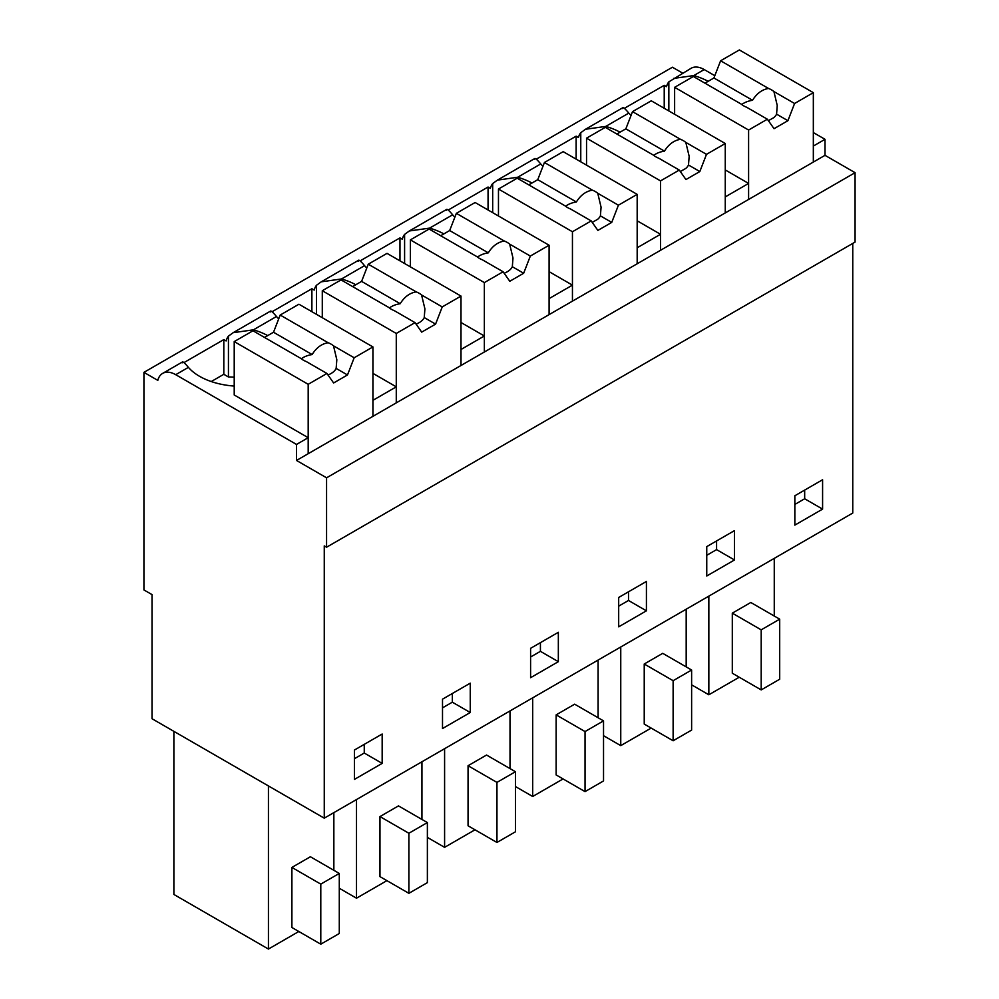<?xml version="1.0" encoding="UTF-8"?>
<svg xmlns="http://www.w3.org/2000/svg" width="999" height="999" viewBox="0 0 999 999"><rect width="100%" height="100%" fill="white"/><g stroke="black" fill="none" stroke-linecap="round" stroke-linejoin="round"><path stroke-width="1.5" d="M852.759 243.419L852.759 513.049L324.263 818.169L324.263 545.879L326.573 547.215L855.069 242.095L855.069 172.677L825.012 155.332L825.012 139.311L813.336 132.567M682.679 73.152L672.427 67.233L143.931 372.365L157.805 380.369A26.161 15.097 -120 0 1 162.637 373.401L182.505 361.925M624.325 108.354L664.223 85.327L666.533 86.651A26.161 15.097 60 0 1 668.843 81.856L691.133 68.269A26.161 15.097 60 0 1 704.208 69.568L714.822 75.687M825.012 155.332L296.516 460.452L326.573 477.809L855.069 172.677M825.012 139.311L813.336 146.054L813.336 162.075L813.336 92.657L739.36 49.95L720.604 60.777L713.923 77.984L704.944 83.167M326.573 547.215L326.573 477.809M822.589 479.745L794.842 495.766L794.842 525.124L822.589 509.115L822.589 479.745M618.681 597.477L618.681 626.835L646.415 610.826L646.415 581.455L618.681 597.477M706.755 546.615L706.755 575.986L734.502 559.964L734.502 530.606L706.755 546.615M470.254 712.524L470.254 683.166L442.507 699.175L442.507 728.546L470.254 712.524L452.335 702.185L452.335 693.506M530.594 648.326L530.594 677.697L558.341 661.675L558.341 632.305L530.594 648.326M382.167 734.015L354.433 750.037L354.433 779.395L382.167 763.386L382.167 734.015M324.263 818.169L152.023 718.731L152.023 594.605L143.931 589.934L143.931 372.365M316.508 314.36L316.508 285.264A26.161 15.097 60 0 0 314.198 290.072L311.888 288.736L272.003 311.775M404.595 263.511L404.595 234.415A26.161 15.097 60 0 0 402.285 239.223L399.975 237.887L360.077 260.914M492.682 212.662L492.682 183.554A26.161 15.097 60 0 0 490.372 188.361L488.061 187.025L448.164 210.065M580.769 161.801L580.769 132.705A26.161 15.097 60 0 0 578.446 137.512L576.136 136.176L536.251 159.203M223.813 339.598L223.813 374.3L228.434 376.973L228.434 336.126A26.161 15.097 60 0 0 226.124 340.934L223.813 339.598L183.916 362.625M673.576 78.409L693.83 75.562L704.208 69.568M708.129 81.331A59.266 34.216 0 0 0 693.83 75.562L693.83 76.748M674.625 114.286L674.625 87.325L693.381 76.498L741.333 104.171A19.618 11.326 -0 0 0 746.69 107.268L767.357 119.206L748.601 130.032L748.601 199.438L748.601 183.429L725.262 196.903L725.262 212.924L725.262 143.519L651.273 100.799L632.517 111.638L625.849 128.834L616.858 134.016M586.538 165.135L586.538 138.174L605.294 127.348L653.246 155.032A19.618 11.326 -0 0 0 658.616 158.129L679.283 170.055L660.526 180.894L660.526 250.299L660.526 234.278L637.175 247.764L637.175 263.773L637.175 194.368L563.186 151.661L544.43 162.487L537.762 179.683L528.771 184.877M498.464 215.996L498.464 189.036L517.22 178.197L565.159 205.881A19.618 11.326 -0 0 0 570.529 208.978L591.196 220.916L572.439 231.743L572.439 301.149L572.439 285.14L560.764 291.87L549.088 298.614L549.088 314.635L549.088 245.23L475.112 202.51L456.356 213.336L449.675 230.544L440.696 235.727M410.377 266.845L410.377 239.885L429.133 229.058L477.085 256.743A19.618 11.326 -0 0 0 482.442 259.84L503.109 271.765L484.353 282.592L484.353 352.01L484.353 335.989L461.001 349.475L461.001 365.484L461.001 296.079L387.025 253.371L368.269 264.198L361.601 281.393L352.61 286.588M264.523 337.437L273.514 332.255L280.182 315.047L298.938 304.22L372.927 346.928L372.927 416.346L372.927 400.324L396.278 386.838L396.278 402.859L396.278 333.454L415.035 322.627L421.703 332.118L435.576 324.113L442.245 306.905L421.578 294.98A19.618 11.326 -0 0 0 416.221 291.883C409.74 292.944 404.408 296.878 400.212 303.696A19.618 11.326 -0 0 0 394.168 305.307A19.618 11.326 -0 0 0 389.435 307.954M308.192 437.699L234.216 394.98L234.216 341.596L252.972 330.769L300.911 358.454A19.618 11.326 -0 0 0 306.281 361.551L326.948 373.476L308.192 384.303L308.192 453.721L308.192 437.699L296.516 444.443L175.712 374.687A26.161 15.097 -120 0 0 162.637 373.401M296.516 460.452L296.516 444.443M822.589 509.115L804.67 498.763L804.67 490.097M794.842 504.445L804.67 498.763M646.415 610.826L628.508 600.474L628.508 591.795M618.681 606.143L628.508 600.474M734.502 559.964L716.583 549.625L716.583 540.946M706.755 555.294L716.583 549.625M442.507 707.854L452.335 702.185M558.341 661.675L540.422 651.336L540.422 642.657M530.594 657.005L540.422 651.336M382.167 763.386L364.26 753.034L364.26 744.367M354.433 758.716L364.26 753.034M774.262 616.033L774.262 558.366M739.248 677.222L708.84 694.78L691.62 684.839M708.84 694.78L708.84 596.141M750.798 602.484L732.304 613.161L761.201 629.845L779.695 619.168L750.798 602.484M779.695 619.168L779.695 679.233L761.201 689.909L732.304 673.226L732.304 613.161M563.074 778.933L532.679 796.49L515.447 786.538M532.679 796.49L532.679 697.851M598.101 717.732L598.101 660.077M574.637 704.183L556.143 714.872L585.039 731.555L603.533 720.878L574.637 704.183M603.533 720.878L603.533 780.943L585.039 791.62L556.143 774.937L556.143 714.872M651.161 728.084L620.754 745.629L603.533 735.689M620.754 745.629L620.754 646.99M686.188 666.882L686.188 609.215M662.724 653.334L644.23 664.01L673.126 680.694L691.62 670.017L662.724 653.334M691.62 670.017L691.62 730.082L673.126 740.759L644.23 724.075L644.23 664.01M386.913 880.643L356.506 898.201L339.285 888.248M356.506 898.201L356.506 799.55M421.94 819.442L421.94 761.787M398.476 805.893L379.97 816.57L408.878 833.253L427.372 822.577L398.476 805.893M427.372 822.577L427.372 882.641L408.878 893.318L379.97 876.635L379.97 816.57M475 829.794L444.592 847.339L427.372 837.399M444.592 847.339L444.592 748.701M510.014 768.593L510.014 710.926M486.55 755.044L468.056 765.721L496.953 782.404L515.447 771.727L486.55 755.044M515.447 771.727L515.447 831.792L496.953 842.469L468.056 825.786L468.056 765.721M298.826 931.493L268.431 949.05L268.431 785.938M333.853 870.304L333.853 812.637M310.389 856.755L291.895 867.432L320.791 884.115L339.285 873.438L310.389 856.755M339.285 873.438L339.285 933.503L320.791 944.18L291.895 927.497L291.895 867.432M268.431 949.05L173.876 894.455L173.876 731.343M270.279 311.963C270.117 309.84 272.178 311.351 276.486 316.508A59.266 34.216 0 0 0 278.709 318.856M311.888 288.736L311.888 311.7M316.508 285.264L321.241 281.83L341.496 278.971L364.56 265.659A59.266 34.216 0 0 0 366.795 268.007M358.354 261.114C358.191 258.978 360.264 260.502 364.56 265.659M399.975 237.887L399.975 260.839M404.595 234.415L409.328 230.969L429.582 228.122L452.647 214.81A59.266 34.216 0 0 0 454.87 217.145M446.441 210.252C446.278 208.129 448.351 209.653 452.647 214.81M488.061 187.025L488.061 209.99M492.682 183.554L497.415 180.12L517.669 177.26L540.734 163.948A59.266 34.216 0 0 0 542.957 166.296M534.527 159.403C534.365 157.28 536.426 158.791 540.734 163.948M576.136 136.176L576.136 159.128M580.769 132.705L585.489 129.258L605.756 126.411L628.808 113.099A59.266 34.216 0 0 0 631.043 115.447M622.602 108.541C622.439 106.418 624.512 107.942 628.808 113.099M664.223 85.327L664.223 108.279M668.843 81.856L668.843 110.951M182.193 362.812C182.03 360.689 184.103 362.212 188.399 367.37A59.266 34.216 0 0 0 234.216 386.064M223.813 374.3L211.251 381.543M228.434 336.126L233.167 332.679L253.421 329.832L276.486 316.508M620.054 132.18A59.266 34.216 0 0 0 605.756 126.411L605.756 127.61M748.601 183.429L725.262 169.942M660.526 234.278L637.175 220.804M531.967 183.029A59.266 34.216 0 0 0 517.669 177.26L517.669 178.459M572.439 285.14L549.088 271.653M443.881 233.891A59.266 34.216 0 0 0 429.582 228.122L429.582 229.32M484.353 335.989L461.001 322.502M355.794 284.74A59.266 34.216 0 0 0 341.496 278.971L341.496 280.17M396.278 386.838L372.927 373.364M267.72 335.602A59.266 34.216 0 0 0 253.421 329.832L253.421 331.031M234.216 377.21A59.228 34.191 0 0 0 228.434 376.973M761.201 689.909L761.201 629.845M585.039 791.62L585.039 731.555M673.126 740.759L673.126 680.694M408.878 893.318L408.878 833.253M496.953 842.469L496.953 782.404M320.791 944.18L320.791 884.115M720.604 60.777L768.543 88.461A19.618 11.326 -0 0 1 773.913 91.558L794.58 103.496L787.911 120.692L774.038 128.696L767.357 119.206M813.336 92.657L794.58 103.496M674.625 87.325L748.601 130.032M768.543 88.461C762.075 89.523 756.743 93.469 752.547 100.275A19.618 11.326 -0 0 0 746.503 101.886A19.618 11.326 -0 0 0 741.77 104.545M768.393 120.667L773.788 117.632A19.618 11.326 -0 0 0 776.573 114.148L787.911 120.692M773.913 91.558L777.234 105.469L776.573 114.148M713.923 77.984L752.547 100.275M632.517 111.638L680.469 139.311A19.618 11.326 -0 0 1 685.826 142.407L706.493 154.345L699.824 171.541L685.951 179.558L679.283 170.055M725.262 143.519L706.493 154.345M586.538 138.174L660.526 180.894M680.469 139.311C674 140.384 668.656 144.318 664.46 151.124A19.618 11.326 -0 0 0 658.416 152.735A19.618 11.326 -0 0 0 653.696 155.394M680.307 171.528L685.701 168.494A19.618 11.326 -0 0 0 688.486 164.997L699.824 171.541M685.826 142.407L689.16 156.319L688.486 164.997M625.849 128.834L664.46 151.124M544.43 162.487L592.382 190.172A19.618 11.326 -0 0 1 597.752 193.269L618.418 205.195L611.738 222.402L597.877 230.407L591.196 220.916M637.175 194.368L618.418 205.195M498.464 189.036L572.439 231.743M592.382 190.172C585.913 191.234 580.581 195.18 576.373 201.985A19.618 11.326 -0 0 0 570.342 203.596A19.618 11.326 -0 0 0 565.609 206.256M592.232 222.377L597.614 219.343A19.618 11.326 -0 0 0 600.399 215.859L611.738 222.402M597.752 193.269L601.073 207.18L600.399 215.859M537.762 179.683L576.373 201.985M456.356 213.336L504.295 241.021A19.618 11.326 -0 0 1 509.665 244.118L530.332 256.056L523.663 273.251L509.79 281.268L503.109 271.765M549.088 245.23L530.332 256.056M410.377 239.885L484.353 282.592M504.295 241.021C497.827 242.095 492.495 246.029 488.299 252.834A19.618 11.326 -0 0 0 482.255 254.445A19.618 11.326 -0 0 0 477.522 257.105M504.145 273.239A19.618 11.326 -0 0 0 509.54 270.192A19.618 11.326 -0 0 0 512.325 266.708L523.663 273.251M509.665 244.118L512.986 258.029L512.325 266.708M449.675 230.544L488.299 252.834M415.035 322.627L394.368 310.689A19.618 11.326 -0 0 1 388.998 307.592L341.046 279.907L322.29 290.734L322.29 317.707M461.001 296.079L442.245 306.905M368.269 264.198L416.221 291.883M322.29 290.734L396.278 333.454M416.071 324.101A19.618 11.326 -0 0 0 421.453 321.054A19.618 11.326 -0 0 0 424.238 317.57L435.576 324.113M421.578 294.98L424.912 308.891L424.238 317.57M361.601 281.393L400.212 303.696M280.182 315.047L328.134 342.732A19.618 11.326 -0 0 1 333.504 345.829L354.17 357.767L347.49 374.962L333.616 382.967L326.948 373.476M372.927 346.928L354.17 357.767M234.216 341.596L308.192 384.303M328.134 342.732C321.666 343.793 316.333 347.739 312.125 354.545A19.618 11.326 -0 0 0 306.094 356.156A19.618 11.326 -0 0 0 301.361 358.816M327.984 374.95A19.618 11.326 -0 0 0 333.366 371.903A19.618 11.326 -0 0 0 336.151 368.419L347.49 374.962M333.504 345.829L336.825 359.74L336.151 368.419M273.514 332.255L312.125 354.545M175.712 374.687L188.399 367.37M233.167 332.679L270.579 311.076M321.241 281.818L358.666 260.215M409.328 230.969L446.753 209.365M497.415 180.12L534.827 158.504M585.489 129.258L622.914 107.655"/></g></svg>
